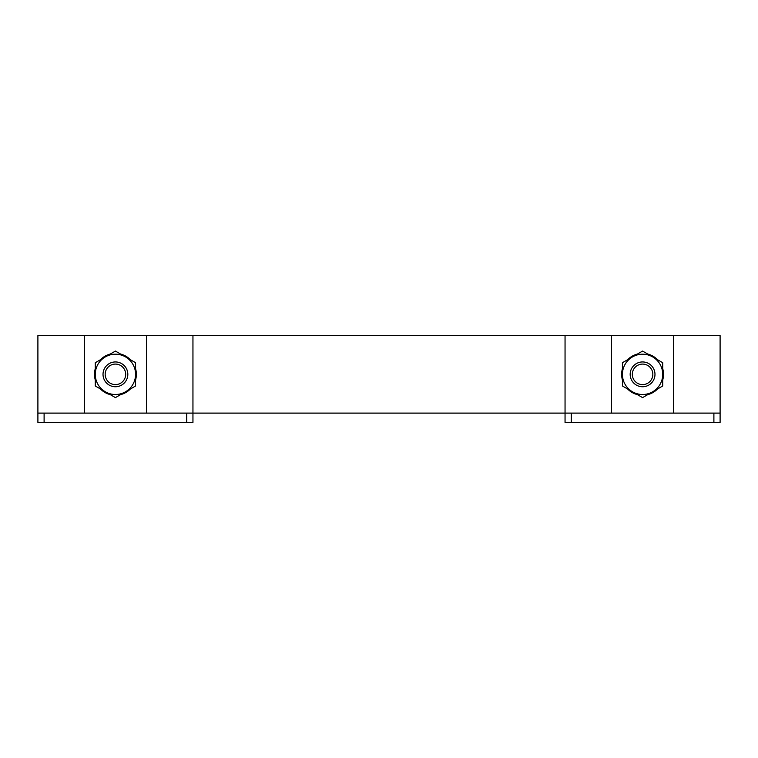 <?xml version="1.0" encoding="UTF-8"?>
<svg xmlns="http://www.w3.org/2000/svg" width="758" height="758" viewBox="0 0 758 758"><rect width="100%" height="100%" fill="white"/><g stroke="black" fill="none" stroke-linecap="round" stroke-linejoin="round"><path stroke-width="1.14" d="M192.949 422.414L192.949 413.11L192.949 422.414L37.9 422.414L37.9 335.586L720.1 335.586L720.1 422.414L713.894 422.414L713.894 413.11M192.949 335.586L192.949 413.11L565.051 413.11L565.051 422.414L565.051 335.586M571.257 413.11L571.257 422.414L713.894 422.414M571.257 422.414L565.051 422.414M192.949 413.11L37.9 413.11M146.436 413.11L146.436 335.586M84.413 335.586L84.413 413.11M720.1 413.11L565.051 413.11M673.587 413.11L673.587 335.586M611.564 335.586L611.564 413.11M632.314 374.348A10.261 10.261 0 0 1 642.576 364.086A10.261 10.261 0 0 1 652.837 374.348A10.261 10.261 0 0 1 642.576 384.609A10.261 10.261 0 0 1 632.314 374.348M630.173 374.348A12.403 12.403 0 0 1 642.576 361.945A12.403 12.403 0 0 1 654.978 374.348A12.403 12.403 0 0 1 642.576 386.751A12.403 12.403 0 0 1 630.173 374.348M105.163 374.348A10.261 10.261 0 0 1 115.424 364.086A10.261 10.261 0 0 1 125.686 374.348A10.261 10.261 0 0 1 115.424 384.609A10.261 10.261 0 0 1 105.163 374.348M103.022 374.348A12.403 12.403 0 0 1 115.424 361.945A12.403 12.403 0 0 1 127.827 374.348A12.403 12.403 0 0 1 115.424 386.751A12.403 12.403 0 0 1 103.022 374.348M647.768 394.624A20.93 20.93 0 0 0 657.546 388.987L654.201 391.753L647.768 394.624M662.729 379.995A20.93 20.93 0 0 0 662.729 368.701L662.729 379.995M657.546 359.718A20.93 20.93 0 0 0 647.768 354.071L654.201 356.942L657.546 359.718M637.383 354.071A20.93 20.93 0 0 0 627.615 359.718L630.95 356.942L637.383 354.071M622.422 368.701A20.93 20.93 0 0 0 622.422 379.995L622.422 368.701M627.615 388.987A20.93 20.93 0 0 0 637.383 394.624L630.95 391.753L627.615 388.987M110.232 354.071A20.93 20.93 0 0 0 100.454 359.718L108.678 354.536M95.271 368.701A20.93 20.93 0 0 0 95.271 379.995L94.532 373.002L95.271 368.701M100.454 388.987A20.93 20.93 0 0 0 110.232 394.624L106.186 393.127L100.454 388.987M120.617 394.624A20.93 20.93 0 0 0 130.385 388.987L122.171 394.16M135.578 379.995A20.93 20.93 0 0 0 135.578 368.701L136.307 375.703L135.578 379.995M130.385 359.718A20.93 20.93 0 0 0 120.617 354.071L124.663 355.568L130.385 359.718M622.422 362.712L642.576 351.077L662.729 362.712L662.729 374.348A20.153 20.153 0 0 1 652.657 391.801L642.576 397.618L622.422 385.983L622.422 362.712M662.729 385.983L662.729 374.348A20.153 20.153 0 0 0 632.504 356.895A20.153 20.153 0 0 0 632.504 391.801A20.153 20.153 0 0 0 652.657 391.801L662.729 385.983M95.271 362.712L115.424 351.077L135.578 362.712L135.578 374.348A20.153 20.153 0 0 1 125.496 391.801L115.424 397.618L95.271 385.983L95.271 362.712M135.578 385.983L135.578 374.348A20.153 20.153 0 0 0 105.343 356.895A20.153 20.153 0 0 0 105.343 391.801A20.153 20.153 0 0 0 125.496 391.801L135.578 385.983M44.106 413.11L44.106 422.414M186.743 422.414L186.743 413.11"/></g></svg>
